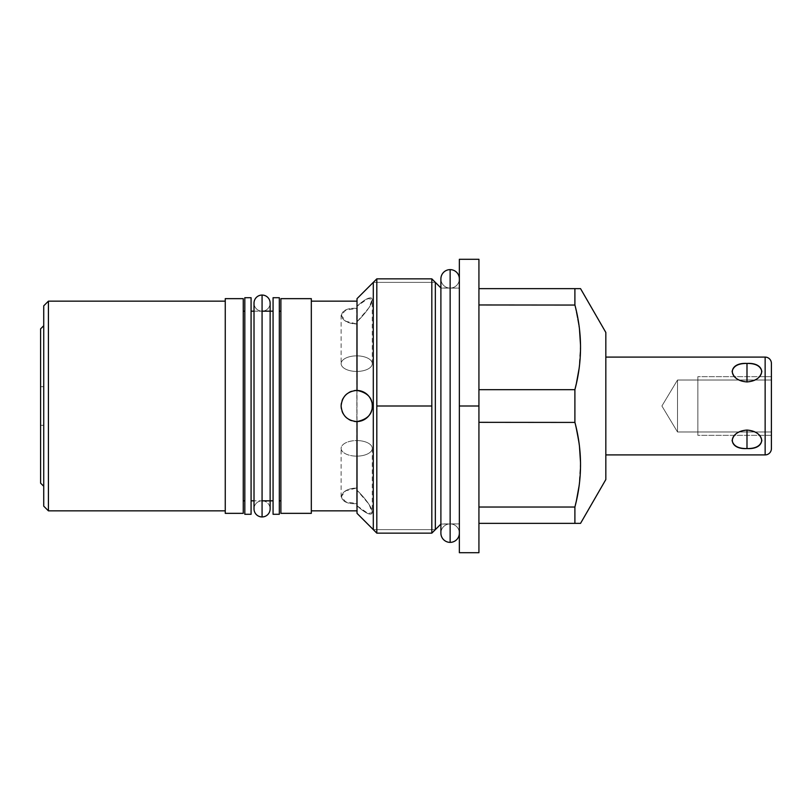 <?xml version="1.0" encoding="UTF-8"?>
<svg xmlns="http://www.w3.org/2000/svg" width="812" height="812" viewBox="0 0 812 812"><rect width="100%" height="100%" fill="white"/><g stroke="black" fill="none" stroke-linecap="round" stroke-linejoin="round"><path stroke-width="0.61" stroke-dasharray="4.06 3.04" d="M605.833 479.547L605.833 332.453L605.833 479.547M605.833 454.903L605.833 357.097M43.726 506.15L43.726 305.85L43.726 506.15M43.726 486.276L43.726 325.724L43.726 486.276M43.726 386.674L43.726 425.326L43.726 386.674L43.726 425.326L40.6 425.326L40.6 386.674L40.6 425.326L40.6 386.674L43.726 386.674L40.6 386.674L40.6 425.326L43.726 425.326L43.726 386.674L43.726 425.326L43.726 386.674L40.6 386.674L40.6 425.326L43.726 425.326M459.359 259.292L459.359 406L478.928 406L478.928 259.292M478.928 552.708L478.928 406L459.359 406L459.359 552.708M459.359 533.149L459.359 278.851A9.236 9.236 0 0 1 450.132 288.087L450.132 523.913A9.236 9.236 0 0 1 459.359 533.149A9.236 9.236 0 0 0 450.132 523.913L450.132 288.087A9.236 9.236 0 0 1 440.896 278.851A9.236 9.236 0 0 0 450.132 288.087A9.236 9.236 0 0 0 459.359 278.851L459.359 552.708L459.359 406L478.928 406L478.928 259.292L478.928 523.364L478.928 288.636L478.928 523.364L580.539 523.364L478.928 523.364L478.928 422.331L478.928 507.033L574.896 507.033L574.896 523.364L574.896 507.033L478.928 507.033L478.928 523.364L478.928 288.636L574.896 288.636L574.896 304.967L579.494 329.408L574.896 304.967L478.928 304.967L478.928 389.669L478.928 288.636L478.928 304.967L574.896 304.967L574.896 288.636L580.539 288.636L478.928 288.636L478.928 389.669L574.896 389.669L574.896 422.331L579.494 446.773L574.896 422.331L478.928 422.331L574.896 422.331L574.896 389.669L478.928 389.669L478.928 288.636L574.896 288.636L574.896 304.967L478.928 304.967M459.359 288.087L459.359 523.913L459.359 288.087L440.896 287.925L441.058 523.913L441.058 288.087L441.058 523.913L459.359 523.913L459.359 288.087L459.359 523.913L440.896 524.075L441.058 288.087L459.359 288.087L459.359 523.913L459.359 288.087L441.058 288.087L441.058 523.913L440.896 287.925M431.822 533.149L431.822 278.851L431.822 533.149L431.822 406L376.819 406L376.819 533.149L376.819 406L431.822 406L376.819 406L376.819 278.851M580.519 462.485L578.986 486.53M580.519 345.12L578.986 369.166M225.259 298.654L225.259 513.346L225.259 298.654M243.255 513.346L243.255 298.654L243.255 513.346M311.321 513.346L311.321 298.654L311.321 513.346M280.891 298.654L280.891 513.346L280.891 298.654M357.016 490.204C379.062 512.169 375.601 522.674 357.016 505.774L357.016 421.57L356.701 503.582C336.686 505.176 336.554 488.662 356.701 488.012L357.016 321.796L357.016 490.204L369.084 504.374L372.231 512.727L367.968 513.407L357.016 505.774C375.601 522.674 379.062 512.169 357.016 490.204L356.701 323.988C336.493 323.288 336.726 306.814 356.701 308.418L357.016 306.225C375.367 289.458 379.255 299.598 357.016 321.796L356.701 371.439A15.57 7.785 180 0 0 372.282 363.654A15.57 7.785 180 0 0 356.701 355.859A15.57 7.785 180 0 0 341.131 363.654A15.57 7.785 180 0 0 356.701 371.439A15.57 7.785 180 0 0 372.282 363.654A15.57 7.785 180 0 0 356.701 355.859L357.016 301.15L356.701 355.859A15.57 7.785 180 0 0 341.131 363.654A15.57 7.785 180 0 0 356.701 371.439L356.701 323.988L345.648 321.176L341.131 315.127L345.729 310.184L356.701 308.418C336.726 306.814 336.493 323.288 356.701 323.988L357.016 321.796C379.255 299.598 375.367 289.458 357.016 306.225L357.016 298.654L357.016 306.225L367.897 298.633L372.221 299.222L369.125 307.565L357.016 321.796L357.016 490.204M243.255 311.169L243.255 500.831M273.065 500.831L273.065 311.169L273.065 500.831M270.132 311.169L254.014 311.169L262.073 311.169L262.073 500.831A8.059 8.059 0 0 1 270.132 508.891A8.059 8.059 0 0 0 262.073 500.831L262.073 311.169A8.059 8.059 0 0 1 254.014 303.109A8.059 8.059 0 0 0 262.073 311.169A8.059 8.059 0 0 0 270.132 303.109A8.059 8.059 0 0 1 262.073 311.169L262.073 500.831A8.059 8.059 0 0 0 254.014 508.891A8.059 8.059 0 0 1 262.073 500.831L262.073 311.169L262.073 500.831L254.014 500.831L262.073 500.831M251.081 311.169L251.081 500.831M279.318 311.169L279.318 500.831M280.891 500.831L280.891 311.169M244.818 500.831L244.818 311.169L244.818 500.831M270.132 500.831L254.014 500.831M225.259 510.849L225.259 301.15M48.426 301.15L48.426 510.849L48.426 301.15M357.016 390.43L357.016 298.654M311.321 301.15L311.321 510.849M341.375 403.28A15.57 15.57 0 0 1 342.096 400.62A15.57 15.57 0 0 0 341.375 403.28M343.263 398.154A15.57 15.57 0 0 1 344.846 395.911A15.57 15.57 0 0 0 343.263 398.154M346.785 394.003A15.57 15.57 0 0 1 349.048 392.45A15.57 15.57 0 0 0 346.785 394.003M351.545 391.313A15.57 15.57 0 0 1 354.255 390.623A15.57 15.57 0 0 0 351.545 391.313M371.723 401.879A15.57 15.57 0 0 1 372.282 406A15.57 15.57 0 0 0 371.723 401.879M372.14 408.071A15.57 15.57 0 0 1 371.723 410.121A15.57 15.57 0 0 0 372.14 408.071A15.57 15.57 0 0 1 371.723 410.121M357.016 421.57L357.016 510.849L356.701 456.141A15.57 7.785 0 0 0 372.282 448.346A15.57 7.785 0 0 0 356.701 440.561A15.57 7.785 0 0 0 341.131 448.346A15.57 7.785 0 0 0 356.701 456.141A15.57 7.785 0 0 0 372.282 448.346A15.57 7.785 0 0 0 356.701 440.561L356.701 488.012L356.701 440.561A15.57 7.785 0 0 0 341.131 448.346A15.57 7.785 0 0 0 356.701 456.141L356.701 503.582L345.719 501.816L341.131 496.832L345.668 490.803L356.701 488.012C336.554 488.662 336.686 505.176 356.701 503.582L357.016 513.346M354.235 421.377A15.57 15.57 0 0 1 351.515 420.677A15.57 15.57 0 0 0 354.235 421.377A15.57 15.57 0 0 1 351.515 420.677M349.008 419.53A15.57 15.57 0 0 1 346.754 417.977A15.57 15.57 0 0 0 349.008 419.53A15.57 15.57 0 0 1 346.754 417.977M344.826 416.069A15.57 15.57 0 0 1 343.253 413.836A15.57 15.57 0 0 0 344.826 416.069A15.57 15.57 0 0 1 343.253 413.836M341.131 406A15.57 15.57 0 0 0 342.085 411.359A15.57 15.57 0 0 1 359.696 390.714M40.6 483.15L40.6 328.85L40.6 483.15M273.065 297.71L273.065 514.29L273.065 297.71M279.318 297.71L279.318 514.29L279.318 297.71M244.818 297.71L244.818 514.29L244.818 297.71M251.081 297.71L251.081 514.29L251.081 297.71M771.4 448.64L771.4 363.36L771.4 448.64M771.4 380.026L771.4 431.974L771.4 380.026L677.502 380.026L661.902 406L677.502 431.974L677.502 380.026L677.502 431.974L771.4 431.974L771.4 380.026L771.4 431.974L677.502 431.974L661.902 406L677.502 380.026L677.502 431.974L677.502 380.026L771.4 380.026L677.502 380.026L661.902 406L677.502 431.974L677.502 380.026L677.502 431.974L771.4 431.974L771.4 380.026L771.4 431.974M765.137 357.097L765.137 454.903L765.137 357.097M746.989 448.569C727.461 449.736 727.461 431.74 746.989 430.066C766.518 431.74 766.518 449.736 746.989 448.569C738.382 448.66 733.419 445.991 732.119 440.581C733.429 434.258 738.382 430.756 746.989 430.066L746.989 448.569L746.989 430.066C755.596 430.756 760.55 434.258 761.859 440.581C760.55 445.991 755.596 448.66 746.989 448.569C727.461 449.736 727.461 431.74 746.989 430.066C766.518 431.74 766.518 449.736 746.989 448.569L746.989 430.066M746.989 381.934C727.461 380.26 727.461 362.264 746.989 363.431C766.518 362.264 766.518 380.26 746.989 381.934C738.382 381.244 733.429 377.742 732.119 371.419C733.419 366.009 738.382 363.34 746.989 363.431L746.989 381.934L746.989 363.431C755.596 363.34 760.55 366.009 761.859 371.419C760.55 377.742 755.596 381.244 746.989 381.934C727.461 380.26 727.461 362.264 746.989 363.431C766.518 362.264 766.518 380.26 746.989 381.934L746.989 363.431M440.896 533.149A9.236 9.236 0 0 1 450.132 523.913L450.132 288.087L450.132 523.913A9.236 9.236 0 0 0 440.896 533.149L440.896 278.851M450.132 269.625L450.132 542.375L450.132 269.625A9.236 9.236 0 0 1 458.13 283.469A9.236 9.236 0 0 1 442.134 283.469A9.236 9.236 0 0 1 450.132 269.625M262.073 295.05L262.073 516.95L262.073 295.05A8.059 8.059 0 0 1 269.046 307.139A8.059 8.059 0 0 1 255.09 307.139A8.059 8.059 0 0 1 262.073 295.05M373.297 282.373L435.344 282.373L373.297 282.373L373.297 529.627L435.344 529.627L373.297 529.627L435.344 529.627L435.344 282.373L373.297 282.373M771.4 435.344L771.4 376.656L771.4 435.344L771.4 376.656L697.853 376.656L697.853 435.344L771.4 435.344L697.853 435.344L697.853 376.656L771.4 376.656L771.4 435.344L697.853 435.344L697.853 376.656L697.853 435.344M697.853 431.974L697.853 380.026L697.853 431.974M43.726 325.724L43.726 486.276L43.726 325.724M478.928 507.033L478.928 422.331L478.928 523.364L478.928 507.033L574.896 507.033L574.896 523.364L478.928 523.364M580.539 288.636L574.896 288.636M574.896 523.364L580.539 523.364M478.928 389.669L574.896 389.669L574.896 422.331L478.928 422.331L478.928 389.669L478.928 422.331M574.916 422.423L579.494 446.773M574.916 305.058L579.494 329.408M440.896 524.075L459.359 523.913M273.065 311.169L273.065 500.831L273.065 311.169M254.014 311.169L262.073 311.169M244.818 311.169L244.818 500.831L244.818 311.169M362.335 391.485A15.57 15.57 0 0 1 364.781 392.683M366.912 394.236A15.57 15.57 0 0 1 368.648 396.012M370.018 397.921A15.57 15.57 0 0 1 372.14 403.929M342.085 411.359A15.57 15.57 0 0 1 341.375 408.71M356.701 371.439A15.57 7.785 180 0 0 370.191 359.757A15.57 7.785 180 0 0 343.222 359.757A15.57 7.785 180 0 0 356.701 371.439L356.701 323.988M356.701 308.418L356.701 355.859M356.701 456.141A15.57 7.785 0 0 0 370.191 444.458A15.57 7.785 0 0 0 343.222 444.458A15.57 7.785 0 0 0 356.701 456.141L356.701 503.582M356.701 488.012L356.701 440.561M40.6 386.674L40.6 425.326L40.6 386.674M765.137 435.344L765.137 376.656M450.132 288.087L450.132 523.913M450.132 542.375A9.236 9.236 0 0 0 458.13 528.531A9.236 9.236 0 0 0 442.134 528.531A9.236 9.236 0 0 0 450.132 542.375M262.073 516.95A8.059 8.059 0 0 0 269.046 504.861A8.059 8.059 0 0 0 255.09 504.861A8.059 8.059 0 0 0 262.073 516.95M431.822 406L431.822 278.851M376.819 533.149L376.819 406M771.4 376.656L697.853 376.656L697.853 435.344L697.853 376.656M697.853 380.026L697.853 431.974L697.853 380.026M372.282 363.654L372.282 299.821M341.131 315.198L341.131 363.654M372.282 448.346L372.282 512.179M341.131 496.802L341.131 448.346M270.132 508.891L270.132 303.109M254.014 303.109L254.014 508.891"/><path stroke-width="1.22" d="M605.833 332.453L605.833 479.547L580.539 523.364L605.833 479.547L605.833 332.453L580.539 288.636L605.833 332.453L605.833 357.097L765.137 357.097A6.263 6.263 0 0 1 771.4 363.36L771.4 448.64A6.263 6.263 0 0 1 765.137 454.903L765.137 357.097L765.137 454.903L605.833 454.903L765.137 454.903A6.263 6.263 0 0 0 771.4 448.64A6.263 6.263 0 0 1 765.137 454.903L605.833 454.903L605.833 479.547L605.833 332.453L580.539 288.636L478.928 288.636L574.896 288.636L574.896 304.967L574.896 288.636L478.928 288.636L478.928 259.302L478.928 552.698L478.928 406L459.359 406L459.359 259.292L478.928 259.292L478.928 552.708L459.359 552.708L459.359 406L478.928 406L459.359 406L459.359 278.851A9.236 9.236 0 0 0 450.132 269.625A9.236 9.236 0 0 1 459.359 278.851L459.359 533.149A9.236 9.236 0 0 1 450.132 542.375L450.132 269.625L450.132 542.375A9.236 9.236 0 0 1 440.896 533.149A9.236 9.236 0 0 0 450.132 542.375A9.236 9.236 0 0 0 459.359 533.149M43.726 305.85L43.726 506.15L43.726 305.85L48.426 301.15L225.259 301.15L48.426 301.15L48.426 510.849L225.259 510.849L48.426 510.849L48.426 301.15L43.726 305.85L48.426 301.15L48.426 510.849L48.426 301.15L225.259 301.15L225.259 298.654L243.255 298.654L225.259 298.654L225.259 513.346L243.255 513.346L225.259 513.346L225.259 298.654L243.255 298.654L243.255 513.346L243.255 298.654L243.255 311.169L244.818 311.169M371.723 410.121A15.57 15.57 0 0 1 357.016 421.57C347.313 420.717 342.014 415.531 341.131 406C342.055 396.439 347.343 391.252 357.016 390.43C367.298 392.582 372.383 397.768 372.282 406C372.393 414.221 367.308 419.408 357.016 421.57C367.308 419.408 372.393 414.221 372.282 406C372.383 397.768 367.298 392.582 357.016 390.43A15.57 15.57 0 0 0 354.255 390.623A15.57 15.57 0 0 1 357.016 390.43L357.016 298.654L357.016 390.43C347.343 391.252 342.055 396.439 341.131 406C342.014 415.531 347.313 420.717 357.016 421.57A15.57 15.57 0 0 0 371.723 410.121A15.57 15.57 0 0 1 357.016 421.57C367.308 419.408 372.393 414.221 372.282 406C372.383 397.768 367.298 392.582 357.016 390.43C347.343 391.252 342.055 396.439 341.131 406C342.014 415.531 347.313 420.717 357.016 421.57L357.016 513.346L357.016 421.57L357.016 513.346L376.819 533.149L376.819 406L431.822 406L431.822 533.149L440.896 524.075L431.822 533.149L431.822 406L376.819 406L376.819 278.851L357.016 298.654L376.819 278.851L376.819 533.149L357.016 513.346L376.819 533.149L431.822 533.149L440.896 524.075M357.016 390.43A15.57 15.57 0 0 1 371.023 399.88A15.57 15.57 0 0 0 357.016 390.43L357.016 298.654L376.819 278.851L431.822 278.851L431.822 406L431.822 278.851L440.896 287.925M579.494 446.773L580.519 462.485M578.986 486.53L576.368 500.892M576.256 501.359L574.896 507.033C582.397 478.796 582.397 450.558 574.896 422.331L574.896 389.669C582.397 361.431 582.397 333.194 574.896 304.967C582.397 333.194 582.397 361.431 574.896 389.669L478.928 389.669L574.896 389.669L576.256 383.995L574.896 389.669L574.896 422.331C582.397 450.558 582.397 478.796 574.896 507.033L478.928 507.033L574.896 507.033L576.256 501.359L574.896 507.033L574.896 523.364L574.896 507.033L478.928 507.033M579.494 329.408L580.519 345.12M578.986 369.166L576.368 383.528M478.928 523.364L580.539 523.364L574.896 523.364L580.539 523.364L605.833 479.547M478.928 304.967L574.916 305.058M478.928 422.331L574.916 422.423M357.016 510.849L311.321 510.849L357.016 510.849L311.321 510.849L311.321 298.654L280.891 298.654L311.321 298.654L311.321 513.346L280.891 513.346L311.321 513.346L311.321 298.654L311.321 301.15L357.016 301.15M280.891 298.654L280.891 311.169L279.318 311.169L280.891 311.169L279.318 311.169L279.318 297.73L279.318 514.29L279.318 297.71L273.065 297.71L273.065 514.29L279.318 514.29L273.065 514.29L273.065 297.71L279.318 297.71L279.318 514.29L279.318 500.831L280.891 500.831L279.318 500.831L280.891 500.831L280.891 513.296L280.891 298.654L280.891 513.346L280.891 298.654L311.321 298.654M262.073 500.831L273.065 500.831L262.073 500.831L262.073 516.95A8.059 8.059 0 0 1 254.014 508.891A8.059 8.059 0 0 0 262.073 516.95L262.073 295.05L262.073 516.95A8.059 8.059 0 0 0 270.132 508.891L270.132 508.891A8.059 8.059 0 0 1 262.073 516.95L262.073 295.071L262.073 311.169L270.132 311.169M254.014 311.169L251.081 311.169L254.014 311.169L251.081 311.169L251.081 297.73L251.081 514.29L244.818 514.29L244.818 297.71L251.081 297.71L251.081 514.29L251.081 297.71L244.818 297.71L251.081 297.71M244.818 297.71L244.818 514.29L251.081 514.29L251.081 500.831L254.014 500.831M244.818 500.831L243.255 500.831L244.818 500.831L243.255 500.831L243.255 513.296L243.255 298.654M273.065 500.831L270.132 500.831M43.726 506.15L48.426 510.849L43.726 506.15L48.426 510.849L225.259 510.849L225.259 298.654M341.131 406A15.57 15.57 0 0 1 341.375 403.28A15.57 15.57 0 0 0 341.375 408.71M342.096 400.62A15.57 15.57 0 0 1 343.263 398.154A15.57 15.57 0 0 0 342.096 400.62M344.846 395.911A15.57 15.57 0 0 1 346.785 394.003A15.57 15.57 0 0 0 344.846 395.911M349.048 392.45A15.57 15.57 0 0 1 351.545 391.313A15.57 15.57 0 0 0 349.048 392.45M371.023 399.88A15.57 15.57 0 0 1 371.723 401.879A15.57 15.57 0 0 0 371.023 399.88M372.282 406A15.57 15.57 0 0 1 372.14 408.071A15.57 15.57 0 0 0 372.282 406M357.016 421.57A15.57 15.57 0 0 1 354.235 421.377A15.57 15.57 0 0 0 357.016 421.57A15.57 15.57 0 0 1 354.235 421.377M351.515 420.677A15.57 15.57 0 0 1 349.008 419.53A15.57 15.57 0 0 0 351.515 420.677A15.57 15.57 0 0 1 349.008 419.53M346.754 417.977A15.57 15.57 0 0 1 344.826 416.069A15.57 15.57 0 0 0 346.754 417.977A15.57 15.57 0 0 1 344.826 416.069M343.253 413.836A15.57 15.57 0 0 1 342.085 411.359A15.57 15.57 0 0 0 343.253 413.836A15.57 15.57 0 0 1 342.085 411.359M43.726 486.276L40.6 483.15L40.6 328.85L43.726 325.724L40.6 328.85L40.6 483.15L43.726 486.276L40.6 483.15M765.137 376.656L765.137 357.097A6.263 6.263 0 0 1 771.4 363.36L771.4 448.64M746.989 430.066C727.461 431.74 727.461 449.736 746.989 448.569C766.518 449.736 766.518 431.74 746.989 430.066C738.382 430.756 733.429 434.258 732.119 440.581C733.419 445.991 738.382 448.66 746.989 448.569L746.989 430.066L746.989 448.569C755.596 448.66 760.55 445.991 761.859 440.581C760.55 434.258 755.596 430.756 746.989 430.066C727.461 431.74 727.461 449.736 746.989 448.569C766.518 449.736 766.518 431.74 746.989 430.066L746.989 448.569M746.989 363.431C727.461 362.264 727.461 380.26 746.989 381.934C766.518 380.26 766.518 362.264 746.989 363.431C738.382 363.34 733.419 366.009 732.119 371.419C733.429 377.742 738.382 381.244 746.989 381.934L746.989 363.431L746.989 381.934C755.596 381.244 760.55 377.742 761.859 371.419C760.55 366.009 755.596 363.34 746.989 363.431C727.461 362.264 727.461 380.26 746.989 381.934C766.518 380.26 766.518 362.264 746.989 363.431L746.989 381.934M771.4 363.36A6.263 6.263 0 0 0 765.137 357.097L605.833 357.097L765.137 357.097L765.137 435.344M440.896 278.851A9.236 9.236 0 0 1 450.132 269.625A9.236 9.236 0 0 0 440.896 278.851L440.896 533.149M262.073 295.05A8.059 8.059 0 0 1 270.132 303.109A8.059 8.059 0 0 0 262.073 295.05A8.059 8.059 0 0 0 254.014 303.109A8.059 8.059 0 0 1 262.073 295.05M373.297 529.627L373.297 282.373M435.344 282.373L435.344 529.627M431.822 278.851L431.822 406L376.819 406L376.819 533.149M576.256 383.995L574.896 389.669L478.928 389.669M574.896 523.364L574.896 507.033C582.397 478.796 582.397 450.558 574.896 422.331L574.896 389.669C582.397 361.431 582.397 333.194 574.896 304.967L574.896 288.636M225.259 513.346L243.255 513.346M280.891 513.346L311.321 513.346M262.073 311.169L273.065 311.169M359.696 390.714A15.57 15.57 0 0 1 362.335 391.485M364.781 392.683A15.57 15.57 0 0 1 366.912 394.236M368.648 396.012A15.57 15.57 0 0 1 370.018 397.921M372.14 403.929A15.57 15.57 0 0 1 372.14 408.071M40.6 425.326L40.6 386.674M43.726 325.724L40.6 328.85M273.065 514.29L279.318 514.29M273.065 297.71L279.318 297.71M244.818 514.29L251.081 514.29M450.132 523.913L450.132 288.087M431.822 406L431.822 533.149M376.819 278.851L376.819 406M270.132 508.891L270.132 303.109M254.014 303.109L254.014 508.891"/></g></svg>
